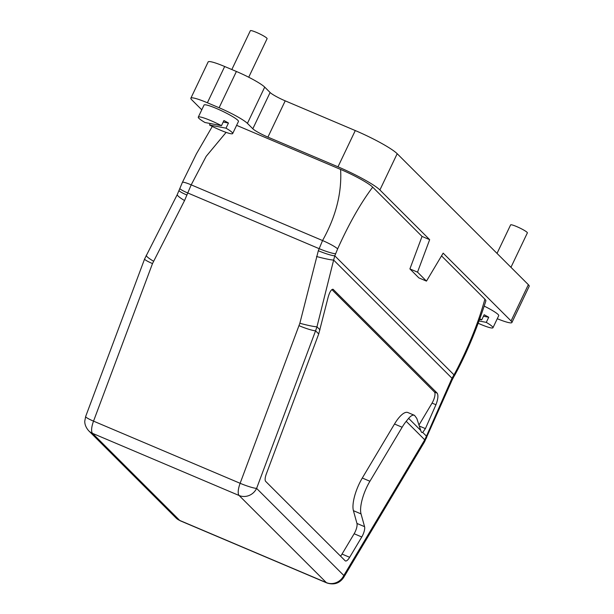 <?xml version="1.0" encoding="UTF-8"?>
<svg xmlns="http://www.w3.org/2000/svg" width="614" height="614" viewBox="0 0 614 614"><rect width="100%" height="100%" fill="white"/><g stroke="black" fill="none" stroke-linecap="round" stroke-linejoin="round"><path stroke-width="0.92" d="M228.454 123.038L226.006 128.18A19.065 2.379 25.5 0 1 232.054 132.363A19.065 2.379 25.5 0 1 232.691 133.545L238.455 121.465A19.065 2.379 25.5 0 0 237.818 120.275A19.065 2.379 25.5 0 0 219.351 109.752A19.065 2.379 25.5 0 0 204.048 105.048L198.284 117.136A19.065 2.379 25.5 0 0 204.969 122.508L221.47 125.67L223.918 120.536A19.065 2.379 25.5 0 1 228.454 123.038L223.204 122.032M198.284 117.136A19.065 2.379 25.5 0 1 221.47 125.67M226.006 128.18L209.504 125.01L210.226 123.514M232.691 133.545A19.065 2.379 25.5 0 1 209.504 125.01M510.955 267.305L527.372 232.883A9.279 1.159 -154.5 0 0 516.673 226.574A9.279 1.159 -154.5 0 0 510.618 224.893L497.025 253.398M248.716 77.234L267.098 38.69A9.279 1.159 -154.5 0 0 256.406 32.381A9.279 1.159 -154.5 0 0 250.351 30.7L231.823 69.543M479.757 319.487L481.737 319.863L484.185 314.729L488.729 317.238L483.471 316.225M479.948 318.942A19.065 2.379 25.5 0 1 481.737 319.863M488.729 317.238L486.273 322.373L479.189 321.015M486.273 322.373A19.065 2.379 25.5 0 1 492.321 326.564A19.065 2.379 25.5 0 1 492.965 327.746A19.065 2.379 25.5 0 1 478.306 323.332M484.292 306.148A19.065 2.379 25.5 0 1 498.084 314.475A19.065 2.379 25.5 0 1 498.729 315.657L492.965 327.746M409.906 268.917L417.528 272.148L426.477 281.112L418.855 277.881L409.906 268.917L422.041 236.428L429.662 239.66L379.897 189.964A37.454 4.674 -154.5 0 0 366.251 180.723A37.454 4.674 25.5 0 0 363.166 178.996A37.454 4.674 -154.5 0 0 337.992 166.816L267.919 137.114A13.493 1.681 25.5 0 1 252.814 128.771L247.419 123.376A25.304 3.162 -154.5 0 0 219.106 107.742L207.378 102.768A25.304 3.162 -154.5 0 0 190.862 98.194A25.304 3.162 -154.5 0 0 191.714 99.76L201.776 109.806M190.862 98.194L208.154 61.93A25.304 3.162 25.5 0 1 224.67 66.512L236.398 71.477A25.304 3.162 25.5 0 1 264.711 87.119L270.114 92.514A13.493 1.681 -154.5 0 0 285.211 100.85L355.283 130.559A37.454 4.674 25.5 0 1 397.189 153.707L528.355 284.681A25.304 3.162 25.5 0 1 529.207 286.254L511.915 322.519A25.304 3.162 -154.5 0 0 511.063 320.945L443.162 253.137L426.477 281.112M497.271 318.72A25.304 3.162 -154.5 0 0 511.915 322.519M429.662 239.66L417.528 272.148M421.097 431.542L416.814 418.456L414.511 415.34C412.861 414.703 410.904 415.701 408.64 418.357L406.215 421.319L424.734 439.808L426.454 436.147L422.724 432.417L421.826 432.517L421.097 431.542M340.555 556.161A8.097 2.679 113 0 0 342.029 554.074L354.148 533.75A8.097 2.679 113 0 0 356.957 523.443L353.418 510.671A25.642 8.473 -67 0 1 362.298 478.022L394.51 424.013A25.642 8.473 -67 0 1 407.873 412.531L414.511 415.34M326.832 582.939C333.993 585.211 339.611 583.369 343.694 577.429L424.596 441.75A13.493 4.897 -149.2 0 0 424.734 439.808L343.825 575.487L256.606 488.391A13.493 12.625 -45 0 1 239.115 495.506L92.522 433.354L179.741 520.449A13.493 4.459 113 0 0 180.24 520.787L326.832 582.939A13.493 4.459 -67 0 1 326.333 582.602L239.115 495.506A13.493 4.459 -67 0 1 240.128 483.295L299.862 323.248A13.493 1.098 14 0 0 316.962 326.809L315.573 330.808L318.72 333.947L266.284 474.062A8.097 2.679 113 0 0 265.678 481.391L345.129 560.728A8.097 2.679 113 0 0 345.429 560.935A8.097 2.679 113 0 0 349.65 557.305L361.769 536.981A8.097 2.679 113 0 0 364.578 526.674L361.04 513.91A25.642 8.473 -67 0 1 369.92 481.253L402.132 427.244A25.642 8.473 -67 0 1 406.215 421.319M418.971 425.049L432.056 403.099A8.097 2.679 113 0 0 434.459 392.016L331.882 289.585M318.72 333.947L328.168 297.122C329.695 291.865 331.33 289.248 333.08 289.278L437.237 393.198C438.434 395.485 438.005 399.33 435.94 404.741L425.41 428.626L422.724 432.417M424.596 441.75L451.996 380.258A13.493 5.396 -156.2 0 0 451.996 378.247L455.035 372.982A13.493 4.897 -149.2 0 1 454.897 374.924L457.883 369.329A13.493 1.681 -154.5 0 0 457.43 368.492C469.656 344.285 478.813 321.183 484.883 299.179A28.681 3.577 25.5 0 1 485.874 300.891C477.892 325.865 468.559 348.675 457.883 369.329M299.862 323.248L318.321 250.735A13.493 1.642 20.5 0 0 334.799 255.831L333.632 260.06L451.996 378.247L426.454 436.147A13.493 5.396 -156.2 0 1 426.454 438.15M318.321 250.735L322.55 240.542C335.927 216.558 341.944 192.85 340.601 169.426A28.681 3.577 25.5 0 1 359.098 178.329A28.681 3.577 -154.5 0 1 361.6 179.71A28.681 3.577 25.5 0 1 372.698 187.155C360.633 203.173 348.952 223.749 337.646 248.885L334.799 255.831L453.946 374.809A13.493 4.897 -149.2 0 1 453.807 376.75L454.897 374.924M441.52 255.884L484.883 299.179M372.698 187.155L422.041 236.428M316.532 256.491A13.493 1.098 14 0 0 333.632 260.06L316.962 326.809L319.994 329.841M299.095 325.712A13.493 1.642 20.5 0 0 315.573 330.808L256.606 488.391A13.493 1.642 20.5 0 1 240.128 483.295L93.535 421.143A13.493 4.459 113 0 0 92.522 433.354A13.493 12.625 135 0 1 88.746 430.821L88.746 430.821A13.493 12.625 135 0 1 88.738 430.805M226.106 132.386L206.166 156.355L191.2 184.852L184.553 200.54L152.502 263.567A13.493 1.642 -159.5 0 1 144.612 258.962L177.292 194.523L182.389 182.412L196.403 153.861L212.298 126.438M153.538 261.211A13.493 2.164 -152.9 0 1 146.278 255.194M184.553 200.54A13.493 2.164 -152.9 0 1 177.292 194.523M186.978 195.052A13.493 1.642 -159.5 0 1 179.088 190.447M236.613 125.34L340.601 169.426M224.67 66.512L207.378 102.768M219.106 107.742L236.398 71.477M264.711 87.119L247.419 123.376M252.814 128.771L270.114 92.514M285.211 100.85L267.919 137.114M337.992 166.816L355.283 130.559M397.189 153.707L379.897 189.964M511.063 320.945L528.355 284.681M420.736 430.437L408.64 418.357M402.132 427.244L394.51 424.013M369.92 481.253L362.298 478.022M361.04 513.91L353.418 510.671M364.578 526.674L356.957 523.443M361.769 536.981L354.148 533.75M349.65 557.305L342.029 554.074M332.75 289.217L333.371 289.478M437.237 393.198L434.459 392.016M435.94 404.741L432.056 403.099M425.41 428.626L419.293 426.039M455.028 372.99L457.43 368.492M180.24 520.787L175.972 517.917A13.493 12.625 135 0 0 179.741 520.449L326.333 582.602A13.493 12.625 -45 0 0 343.825 575.487A13.493 4.897 -149.2 0 1 343.694 577.429M179.871 188.36A13.493 1.642 -159.5 0 0 187.754 192.965L319.103 248.647A13.493 1.642 20.5 0 0 335.582 253.743M152.502 263.567L93.535 421.143A13.493 1.642 -159.5 0 1 85.645 416.538L144.612 258.962M337.646 248.885A13.493 1.681 25.5 0 0 322.55 240.542L191.2 184.852A13.493 1.681 -154.5 0 0 182.389 182.412M451.996 380.258L453.807 376.75M175.972 517.917L88.746 430.821C84.417 425.916 84.755 421.68 84.793 421.043L85.645 416.538"/></g></svg>
